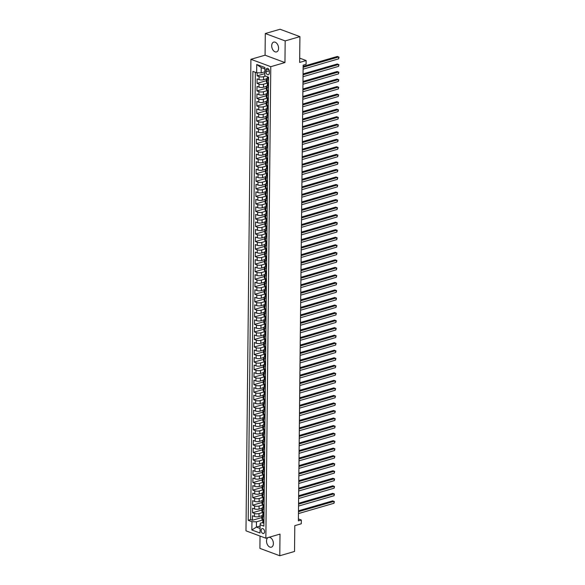<?xml version="1.0" encoding="UTF-8"?>
<svg xmlns="http://www.w3.org/2000/svg" width="585" height="585" viewBox="0 0 585 585"><rect width="100%" height="100%" fill="white"/><g stroke="black" fill="none" stroke-linecap="round" stroke-linejoin="round"><path stroke-width="0.88" d="M268.054 537.571A5.104 3.261 -106.2 0 0 266.511 540.993A5.104 3.261 -106.2 0 0 271.374 547.172A5.104 3.261 -106.2 0 0 273.385 543.545A5.104 3.261 -106.2 0 0 269.027 537.286M278.57 48.292A5.104 3.261 -106.2 0 0 273.707 42.113A5.104 3.261 -106.2 0 0 271.696 45.74A5.104 3.261 -106.2 0 0 276.559 51.919A5.104 3.261 -106.2 0 0 278.57 48.292M264.574 531.685A2.552 1.631 -106.2 0 0 262.139 528.599A2.552 1.631 -106.2 0 0 261.137 530.412A2.552 1.631 -106.2 0 0 263.564 533.498A2.552 1.631 -106.2 0 0 264.574 531.685M260.033 536.05L259.908 548.379L279.784 555.75L294.526 551.465L294.796 525.666L301.282 523.78L301.326 520.014L298.394 518.924M250.914 59.304L245.978 530.836L265.853 538.207L270.789 66.683L250.914 59.304L265.071 55.195L284.946 62.566L285.173 40.913L265.298 33.535L265.071 55.195M265.298 33.535L280.047 29.25L299.915 36.621L299.652 62.419L306.138 60.54L299.695 58.149M285.173 40.913L299.915 36.621M257.151 72.789L257.122 75.845L264.837 73.608M266.416 78.873L263.557 79.699A3.188 1.053 -179.4 0 1 259.053 79.589L257.093 78.858L257.042 83.384L266.394 80.664M266.336 86.404L263.477 87.231A3.188 1.053 0.6 0 1 258.972 87.121L257.012 86.397L256.961 90.916L266.314 88.196M266.255 93.936L263.404 94.763A3.188 1.053 0.6 0 1 258.892 94.653L256.932 93.929L256.888 98.448L266.241 95.728M266.182 101.468L263.323 102.295A3.188 1.053 0.6 0 1 258.811 102.185L256.852 101.461L256.808 105.98L266.16 103.26M266.102 109L263.243 109.834A3.188 1.053 0.6 0 1 258.738 109.717L256.771 108.993L256.727 113.512L266.08 110.792M266.021 116.532L263.162 117.366A3.188 1.053 0.6 0 1 258.658 117.249L256.698 116.525L256.647 121.044L265.999 118.324M265.941 124.064L263.082 124.897A3.188 1.053 0.6 0 1 258.577 124.78L256.618 124.057L256.566 128.576L265.926 125.855M265.861 131.596L263.009 132.429A3.188 1.053 0.6 0 1 258.497 132.312L256.537 131.588L256.493 136.108L265.846 133.387M265.787 139.128L262.928 139.961A3.188 1.053 0.6 0 1 258.416 139.852L256.457 139.12L256.413 143.639L265.765 140.919M265.707 146.659L262.848 147.493A3.188 1.053 0.6 0 1 258.343 147.383L256.384 146.652L256.332 151.171L265.685 148.451M265.627 154.191L262.767 155.025A3.188 1.053 0.6 0 1 258.263 154.915L256.303 154.184L256.252 158.703L265.605 155.983M265.546 161.723L262.694 162.557A3.188 1.053 0.6 0 1 258.182 162.447L256.223 161.716L256.171 166.235L265.531 163.522M265.466 169.262L262.614 170.089A3.188 1.053 0.6 0 1 258.102 169.979L256.142 169.248L256.098 173.767L265.451 171.054M265.393 176.794L262.533 177.621A3.188 1.053 0.6 0 1 258.022 177.511L256.062 176.78L256.018 181.299L265.371 178.586M265.312 184.326L262.453 185.152A3.188 1.053 0.6 0 1 257.948 185.043L255.989 184.319L255.937 188.838L265.29 186.118M265.232 191.858L262.373 192.684A3.188 1.053 0.6 0 1 257.868 192.575L255.908 191.851L255.857 196.37L265.21 193.65M265.151 199.39L262.299 200.216A3.188 1.053 0.6 0 1 257.788 200.107L255.828 199.383L255.784 203.902L265.137 201.181M265.078 206.922L262.219 207.748A3.188 1.053 0.6 0 1 257.707 207.638L255.747 206.914L255.703 211.434L265.056 208.713M264.998 214.454L262.139 215.287A3.188 1.053 0.6 0 1 257.634 215.17L255.667 214.446L255.623 218.965L264.976 216.245M264.917 221.986L262.058 222.819A3.188 1.053 0.6 0 1 257.554 222.702L255.594 221.978L255.543 226.497L264.895 223.777M264.837 229.517L261.978 230.351A3.188 1.053 0.6 0 1 257.473 230.234L255.513 229.51L255.462 234.029L264.822 231.309M264.756 237.049L261.904 237.883A3.188 1.053 0.6 0 1 257.393 237.766L255.433 237.042L255.389 241.561L264.742 238.841M264.683 244.581L261.824 245.415A3.188 1.053 0.6 0 1 257.312 245.305L255.352 244.574L255.309 249.093L264.661 246.373M264.603 252.113L261.744 252.947A3.188 1.053 0.6 0 1 257.239 252.837L255.279 252.106L255.228 256.625L264.581 253.905M264.522 259.645L261.663 260.479A3.188 1.053 0.6 0 1 257.159 260.369L255.199 259.638L255.148 264.157L264.5 261.444M264.442 267.177L261.59 268.01A3.188 1.053 0.6 0 1 257.078 267.901L255.118 267.169L255.067 271.689L264.427 268.976M266.497 275.93L265.195 275.447A3.188 1.053 -179.4 0 1 264.361 274.731L261.51 275.542A3.188 1.053 0.6 0 1 256.998 275.433L255.038 274.701L254.994 279.22L264.347 276.508M266.416 283.462L265.115 282.979A3.188 1.053 -179.4 0 1 264.288 282.262L261.429 283.074A3.188 1.053 0.6 0 1 256.917 282.964L254.958 282.233L254.914 286.752L264.266 284.039M266.336 290.994L265.034 290.511A3.188 1.053 -179.4 0 1 264.208 289.794L261.349 290.606A3.188 1.053 0.6 0 1 256.844 290.496L254.884 289.772L254.833 294.292L264.186 291.571M266.255 298.525L264.961 298.043A3.188 1.053 -179.4 0 1 264.127 297.326L261.268 298.138A3.188 1.053 0.6 0 1 256.764 298.028L254.804 297.304L254.753 301.823L264.106 299.103M266.182 306.057L264.881 305.575A3.188 1.053 -179.4 0 1 264.047 304.858L261.195 305.67A3.188 1.053 0.6 0 1 256.683 305.56L254.724 304.836L254.68 309.355L264.032 306.635M266.102 313.589L264.8 313.107A3.188 1.053 -179.4 0 1 263.967 312.39L261.115 313.202A3.188 1.053 0.6 0 1 256.603 313.092L254.643 312.368L254.599 316.887L263.952 314.167M266.021 321.128L264.72 320.646A3.188 1.053 -179.4 0 1 263.893 319.922L261.034 320.741A3.188 1.053 0.6 0 1 256.53 320.624L254.563 319.9L254.519 324.419L263.872 321.699M265.941 328.66L264.647 328.178A3.188 1.053 -179.4 0 1 263.813 327.454L260.954 328.273A3.188 1.053 0.6 0 1 256.449 328.156L254.49 327.432L254.438 331.951L263.791 329.231M265.868 336.192L264.566 335.71A3.188 1.053 -179.4 0 1 263.733 334.986L260.873 335.805A3.188 1.053 0.6 0 1 256.369 335.688L254.409 334.964L254.358 339.483L263.711 336.763M265.787 343.724L264.486 343.241A3.188 1.053 -179.4 0 1 263.652 342.517L260.8 343.336A3.188 1.053 0.6 0 1 256.288 343.227L254.329 342.496L254.285 347.015L263.638 344.294M265.707 351.256L264.405 350.773A3.188 1.053 -179.4 0 1 263.572 350.049L260.72 350.868A3.188 1.053 0.6 0 1 256.208 350.759L254.248 350.027L254.204 354.547L263.557 351.826M265.627 358.788L264.325 358.305A3.188 1.053 -179.4 0 1 263.499 357.589L260.639 358.4A3.188 1.053 0.6 0 1 256.135 358.291L254.168 357.559L254.124 362.078L263.477 359.358M265.546 366.32L264.252 365.837A3.188 1.053 -179.4 0 1 263.418 365.12L260.559 365.932A3.188 1.053 0.6 0 1 256.055 365.822L254.095 365.091L254.044 369.61L263.396 366.897M265.473 373.852L264.171 373.369A3.188 1.053 -179.4 0 1 263.338 372.652L260.479 373.464A3.188 1.053 0.6 0 1 255.974 373.354L254.014 372.623L253.963 377.142L263.323 374.429M265.393 381.383L264.091 380.901A3.188 1.053 -179.4 0 1 263.257 380.184L260.405 380.996A3.188 1.053 0.6 0 1 255.894 380.886L253.934 380.155L253.89 384.674L263.243 381.961M265.312 388.915L264.01 388.433A3.188 1.053 -179.4 0 1 263.184 387.716L260.325 388.528A3.188 1.053 0.6 0 1 255.813 388.418L253.853 387.687L253.81 392.213L263.162 389.493M265.232 396.447L263.93 395.965A3.188 1.053 -179.4 0 1 263.104 395.248L260.245 396.06A3.188 1.053 0.6 0 1 255.74 395.95L253.78 395.226L253.729 399.745L263.082 397.025M265.151 403.979L263.857 403.496A3.188 1.053 -179.4 0 1 263.023 402.78L260.164 403.591A3.188 1.053 0.6 0 1 255.66 403.482L253.7 402.758L253.649 407.277L263.001 404.557M265.078 411.511L263.776 411.028A3.188 1.053 -179.4 0 1 262.943 410.312L260.091 411.123A3.188 1.053 0.6 0 1 255.579 411.014L253.619 410.29L253.576 414.809L262.928 412.089M264.998 419.043L263.696 418.56A3.188 1.053 -179.4 0 1 262.862 417.844L260.011 418.655A3.188 1.053 0.6 0 1 255.499 418.546L253.539 417.822L253.495 422.341L262.848 419.62M264.917 426.582L263.616 426.099A3.188 1.053 -179.4 0 1 262.789 425.375L259.93 426.194A3.188 1.053 0.6 0 1 255.426 426.077L253.459 425.353L253.415 429.873L262.767 427.152M264.837 434.114L263.542 433.631A3.188 1.053 -179.4 0 1 262.709 432.907L259.85 433.726A3.188 1.053 0.6 0 1 255.345 433.609L253.385 432.885L253.334 437.404L262.687 434.684M264.756 441.646L263.462 441.163A3.188 1.053 -179.4 0 1 262.628 440.439L259.769 441.258A3.188 1.053 0.6 0 1 255.265 441.141L253.305 440.417L253.254 444.936L262.606 442.216M264.683 449.178L263.382 448.695A3.188 1.053 -179.4 0 1 262.548 447.971L259.696 448.79A3.188 1.053 0.6 0 1 255.184 448.68L253.225 447.949L253.181 452.468L262.533 449.748M264.603 456.709L263.301 456.227A3.188 1.053 -179.4 0 1 262.468 455.51L259.616 456.322A3.188 1.053 0.6 0 1 255.104 456.212L253.144 455.481L253.1 460L262.453 457.28M264.522 464.241L263.221 463.759A3.188 1.053 -179.4 0 1 262.394 463.042L259.535 463.854A3.188 1.053 0.6 0 1 255.031 463.744L253.064 463.013L253.02 467.532L262.373 464.812M264.442 471.773L263.148 471.291A3.188 1.053 -179.4 0 1 262.314 470.574L259.455 471.386A3.188 1.053 0.6 0 1 254.95 471.276L252.991 470.545L252.939 475.064L262.292 472.351M264.369 479.305L263.067 478.822A3.188 1.053 -179.4 0 1 262.234 478.106L259.374 478.918A3.188 1.053 0.6 0 1 254.87 478.808L252.91 478.077L252.859 482.596L262.219 479.883M264.288 486.837L262.987 486.354A3.188 1.053 -179.4 0 1 262.153 485.638L259.301 486.449A3.188 1.053 0.6 0 1 254.789 486.34L252.83 485.608L252.786 490.128L262.139 487.415M264.208 494.369L262.906 493.886A3.188 1.053 -179.4 0 1 262.08 493.17L259.221 493.981A3.188 1.053 0.6 0 1 254.709 493.872L252.749 493.14L252.705 497.667L262.058 494.947M264.127 501.901L262.826 501.418A3.188 1.053 -179.4 0 1 262 500.702L259.14 501.513A3.188 1.053 0.6 0 1 254.636 501.403L252.676 500.68L252.625 505.199L261.978 502.478M264.047 509.433L262.753 508.95A3.188 1.053 -179.4 0 1 261.919 508.233L259.06 509.045A3.188 1.053 0.6 0 1 254.555 508.935L252.596 508.211L252.544 512.731L261.897 510.01M306.138 60.54L306.094 64.306L303.147 65.162L298.372 520.869L301.326 520.014M266.007 70.127L265.992 71.779A2.472 1.579 -106.2 0 0 268.347 74.77A2.472 1.579 -106.2 0 0 269.319 73.015L269.341 71.363A2.472 1.579 -106.2 0 0 266.987 68.365A2.472 1.579 -106.2 0 0 266.007 70.127L268.749 69.33M262.767 522.544L260.325 523.253L260.113 524.738L263.872 526.134L268.573 77.198L264.815 75.809L264.903 67.524L256.742 64.489L256.654 72.774L252.895 71.385L248.194 520.314L251.952 521.71L256.457 521.82L256.405 527.092L260.076 528.452M260.113 524.738L260.025 533.023L251.864 529.995L251.952 521.71M262.877 512.445L259.016 513.564A3.188 1.053 -179.4 0 1 254.504 513.454L252.544 512.731M263.974 516.965L262.672 516.482A3.188 1.053 -179.4 0 1 261.839 515.765L258.987 516.577L259.016 513.564M262.957 504.913L259.096 506.032A3.188 1.053 -179.4 0 1 254.585 505.923L252.625 505.199M263.031 497.382L259.17 498.5A3.188 1.053 -179.4 0 1 254.665 498.391L252.705 497.667M263.111 489.85L259.25 490.969A3.188 1.053 -179.4 0 1 254.746 490.859L252.786 490.128M263.192 482.318L259.33 483.437A3.188 1.053 -179.4 0 1 254.826 483.327L252.859 482.596M263.272 474.786L259.411 475.905A3.188 1.053 -179.4 0 1 254.899 475.795L252.939 475.064M263.352 467.254L259.491 468.373A3.188 1.053 -179.4 0 1 254.98 468.263L253.02 467.532M263.425 459.715L259.564 460.841A3.188 1.053 -179.4 0 1 255.06 460.731L253.1 460M263.506 452.183L259.645 453.309A3.188 1.053 -179.4 0 1 255.14 453.199L253.181 452.468M263.586 444.651L259.725 445.777A3.188 1.053 -179.4 0 1 255.214 445.668L253.254 444.936M263.667 437.119L259.806 438.245A3.188 1.053 -179.4 0 1 255.294 438.128L253.334 437.404M263.74 429.587L259.879 430.714A3.188 1.053 -179.4 0 1 255.374 430.597L253.415 429.873M263.82 422.056L259.959 423.182A3.188 1.053 -179.4 0 1 255.455 423.065L253.495 422.341M263.901 414.524L260.04 415.642A3.188 1.053 -179.4 0 1 255.535 415.533L253.576 414.809M263.981 406.992L260.12 408.111A3.188 1.053 -179.4 0 1 255.608 408.001L253.649 407.277M264.062 399.46L260.201 400.579A3.188 1.053 -179.4 0 1 255.689 400.469L253.729 399.745M264.135 391.928L260.274 393.047A3.188 1.053 -179.4 0 1 255.769 392.937L253.81 392.213M264.215 384.396L260.354 385.515A3.188 1.053 -179.4 0 1 255.85 385.405L253.89 384.674M264.296 376.864L260.435 377.983A3.188 1.053 -179.4 0 1 255.93 377.873L253.963 377.142M264.376 369.332L260.515 370.451A3.188 1.053 -179.4 0 1 256.003 370.342L254.044 369.61M264.457 361.801L260.596 362.919A3.188 1.053 -179.4 0 1 256.084 362.81L254.124 362.078M264.53 354.261L260.669 355.387A3.188 1.053 -179.4 0 1 256.164 355.278L254.204 354.547M264.61 346.729L260.749 347.856A3.188 1.053 -179.4 0 1 256.245 347.746L254.285 347.015M264.691 339.198L260.83 340.324A3.188 1.053 -179.4 0 1 256.318 340.207L254.358 339.483M264.771 331.666L260.91 332.792A3.188 1.053 -179.4 0 1 256.398 332.675L254.438 331.951M264.844 324.134L260.99 325.26A3.188 1.053 -179.4 0 1 256.479 325.143L254.519 324.419M264.925 316.602L261.064 317.728A3.188 1.053 -179.4 0 1 256.559 317.611L254.599 316.887M265.005 309.07L261.144 310.189A3.188 1.053 -179.4 0 1 256.639 310.079L254.68 309.355M265.085 301.538L261.224 302.657A3.188 1.053 -179.4 0 1 256.713 302.547L254.753 301.823M265.166 294.006L261.305 295.125A3.188 1.053 -179.4 0 1 256.793 295.015L254.833 294.292M265.239 286.474L261.378 287.593A3.188 1.053 -179.4 0 1 256.873 287.484L254.914 286.752M265.319 278.943L261.458 280.061A3.188 1.053 -179.4 0 1 256.954 279.952L254.994 279.22M265.4 271.411L261.539 272.53A3.188 1.053 -179.4 0 1 257.034 272.42L255.067 271.689M265.48 263.879L261.619 264.998A3.188 1.053 -179.4 0 1 257.108 264.888L255.148 264.157M265.561 256.34L261.7 257.466A3.188 1.053 -179.4 0 1 257.188 257.356L255.228 256.625M265.634 248.808L261.773 249.934A3.188 1.053 -179.4 0 1 257.268 249.824L255.309 249.093M265.714 241.276L261.853 242.402A3.188 1.053 -179.4 0 1 257.349 242.292L255.389 241.561M265.795 233.744L261.934 234.87A3.188 1.053 -179.4 0 1 257.429 234.753L255.462 234.029M265.875 226.212L262.014 227.338A3.188 1.053 -179.4 0 1 257.502 227.221L255.543 226.497M265.948 218.68L262.095 219.806A3.188 1.053 -179.4 0 1 257.583 219.689L255.623 218.965M266.029 211.148L262.168 212.267A3.188 1.053 -179.4 0 1 257.663 212.158L255.703 211.434M266.109 203.617L262.248 204.735A3.188 1.053 -179.4 0 1 257.744 204.626L255.784 203.902M266.19 196.085L262.329 197.203A3.188 1.053 -179.4 0 1 257.817 197.094L255.857 196.37M266.27 188.553L262.409 189.672A3.188 1.053 -179.4 0 1 257.897 189.562L255.937 188.838M266.343 181.021L262.482 182.14A3.188 1.053 -179.4 0 1 257.978 182.03L256.018 181.299M266.424 173.489L262.563 174.608A3.188 1.053 -179.4 0 1 258.058 174.498L256.098 173.767M266.504 165.957L262.643 167.076A3.188 1.053 -179.4 0 1 258.139 166.966L256.171 166.235M266.584 158.425L262.723 159.544A3.188 1.053 -179.4 0 1 258.212 159.434L256.252 158.703M266.665 150.886L262.804 152.012A3.188 1.053 -179.4 0 1 258.292 151.903L256.332 151.171M266.738 143.354L262.877 144.48A3.188 1.053 -179.4 0 1 258.373 144.371L256.413 143.639M266.818 135.822L262.957 136.948A3.188 1.053 -179.4 0 1 258.453 136.839L256.493 136.108M266.899 128.29L263.038 129.417A3.188 1.053 -179.4 0 1 258.533 129.3L256.566 128.576M266.979 120.759L263.118 121.885A3.188 1.053 -179.4 0 1 258.607 121.768L256.647 121.044M267.06 113.227L263.199 114.353A3.188 1.053 -179.4 0 1 258.687 114.236L256.727 113.512M267.133 105.695L263.272 106.814A3.188 1.053 -179.4 0 1 258.767 106.704L256.808 105.98M267.213 98.163L263.352 99.282A3.188 1.053 -179.4 0 1 258.848 99.172L256.888 98.448M267.294 90.631L263.433 91.75A3.188 1.053 -179.4 0 1 258.921 91.64L256.961 90.916M267.374 83.099L263.513 84.218A3.188 1.053 -179.4 0 1 259.001 84.108L257.042 83.384M265.612 76.101L263.594 76.686A3.188 1.053 -179.4 0 1 259.082 76.576L257.122 75.845M255.352 72.291L250.665 519.59L252.464 520.262L261.824 517.542M258.987 516.577A3.188 1.053 0.6 0 1 254.475 516.467L252.515 515.743L252.464 520.262M268.515 83.099L267.213 82.617A3.188 1.053 -179.4 0 1 266.38 81.9L266.416 78.887A3.188 1.053 -179.4 0 1 267.425 78.134M268.544 80.086L267.25 79.604A3.188 1.053 -179.4 0 1 266.416 78.887M268.464 87.618L267.169 87.136A3.188 1.053 -179.4 0 1 266.336 86.419A3.188 1.053 -179.4 0 1 267.345 85.666M266.336 86.419L266.307 89.432A3.188 1.053 0.6 0 0 267.133 90.148L268.435 90.631M268.391 95.15L267.089 94.668A3.188 1.053 -179.4 0 1 266.255 93.951A3.188 1.053 -179.4 0 1 267.265 93.198M266.255 93.951L266.226 96.964A3.188 1.053 0.6 0 0 267.06 97.68L268.354 98.163M268.31 102.682L267.009 102.199A3.188 1.053 -179.4 0 1 266.175 101.483A3.188 1.053 -179.4 0 1 267.184 100.73M266.175 101.483L266.146 104.496A3.188 1.053 0.6 0 0 266.979 105.212L268.281 105.695M268.23 110.214L266.928 109.739A3.188 1.053 -179.4 0 1 266.102 109.015A3.188 1.053 -179.4 0 1 267.111 108.262M266.102 109.015L266.065 112.027A3.188 1.053 0.6 0 0 266.899 112.751L268.201 113.227M268.149 117.753L266.855 117.271A3.188 1.053 -179.4 0 1 266.021 116.547A3.188 1.053 -179.4 0 1 267.031 115.793M266.021 116.547L265.992 119.559A3.188 1.053 0.6 0 0 266.818 120.283L268.12 120.766M268.076 125.285L266.775 124.802A3.188 1.053 -179.4 0 1 265.941 124.078A3.188 1.053 -179.4 0 1 266.95 123.325M265.941 124.078L265.912 127.091A3.188 1.053 0.6 0 0 266.745 127.815L268.04 128.298M267.996 132.817L266.694 132.334A3.188 1.053 -179.4 0 1 265.861 131.61A3.188 1.053 -179.4 0 1 266.87 130.857M265.861 131.61L265.831 134.623A3.188 1.053 0.6 0 0 266.665 135.347L267.959 135.83M267.915 140.349L266.614 139.866A3.188 1.053 -179.4 0 1 265.787 139.142A3.188 1.053 -179.4 0 1 266.789 138.389M265.787 139.142L265.751 142.155A3.188 1.053 0.6 0 0 266.584 142.879L267.886 143.362M267.835 147.881L266.533 147.398A3.188 1.053 -179.4 0 1 265.707 146.681A3.188 1.053 -179.4 0 1 266.716 145.921M265.707 146.681L265.67 149.694A3.188 1.053 0.6 0 0 266.504 150.411L267.806 150.893M267.755 155.413L266.46 154.93A3.188 1.053 -179.4 0 1 265.627 154.213A3.188 1.053 -179.4 0 1 266.636 153.46M265.627 154.213L265.597 157.226A3.188 1.053 0.6 0 0 266.424 157.943L267.725 158.425M267.681 162.944L266.38 162.462A3.188 1.053 -179.4 0 1 265.546 161.745A3.188 1.053 -179.4 0 1 266.555 160.992M265.546 161.745L265.517 164.758A3.188 1.053 0.6 0 0 266.351 165.475L267.645 165.957M267.601 170.476L266.299 169.994A3.188 1.053 -179.4 0 1 265.466 169.277A3.188 1.053 -179.4 0 1 266.475 168.524M265.466 169.277L265.436 172.29A3.188 1.053 0.6 0 0 266.27 173.006L267.572 173.489M267.52 178.008L266.219 177.526A3.188 1.053 -179.4 0 1 265.393 176.809A3.188 1.053 -179.4 0 1 266.402 176.056M265.393 176.809L265.356 179.822A3.188 1.053 0.6 0 0 266.19 180.538L267.491 181.021M267.44 185.54L266.146 185.057A3.188 1.053 -179.4 0 1 265.312 184.341A3.188 1.053 -179.4 0 1 266.321 183.588M265.312 184.341L265.276 187.354A3.188 1.053 0.6 0 0 266.109 188.07L267.411 188.553M267.36 193.072L266.065 192.589A3.188 1.053 -179.4 0 1 265.232 191.873A3.188 1.053 -179.4 0 1 266.241 191.119M265.232 191.873L265.202 194.885A3.188 1.053 0.6 0 0 266.029 195.602L267.33 196.085M267.286 200.604L265.985 200.121A3.188 1.053 -179.4 0 1 265.151 199.405A3.188 1.053 -179.4 0 1 266.16 198.651M265.151 199.405L265.122 202.417A3.188 1.053 0.6 0 0 265.956 203.134L267.25 203.617M267.206 208.136L265.904 207.653A3.188 1.053 -179.4 0 1 265.071 206.936A3.188 1.053 -179.4 0 1 266.08 206.183M265.071 206.936L265.042 209.949A3.188 1.053 0.6 0 0 265.875 210.666L267.177 211.148M267.126 215.668L265.824 215.192A3.188 1.053 -179.4 0 1 264.998 214.468A3.188 1.053 -179.4 0 1 266.007 213.715M264.998 214.468L264.961 217.481A3.188 1.053 0.6 0 0 265.795 218.205L267.096 218.688M267.045 223.207L265.751 222.724A3.188 1.053 -179.4 0 1 264.917 222A3.188 1.053 -179.4 0 1 265.926 221.247M264.917 222L264.888 225.013A3.188 1.053 0.6 0 0 265.714 225.737L267.016 226.219M266.972 230.739L265.67 230.256A3.188 1.053 -179.4 0 1 264.837 229.532A3.188 1.053 -179.4 0 1 265.846 228.779M264.837 229.532L264.808 232.545A3.188 1.053 0.6 0 0 265.634 233.269L266.935 233.751M266.892 238.27L265.59 237.788A3.188 1.053 -179.4 0 1 264.756 237.064A3.188 1.053 -179.4 0 1 265.765 236.311M264.756 237.064L264.727 240.077A3.188 1.053 0.6 0 0 265.561 240.801L266.855 241.283M266.811 245.802L265.51 245.32A3.188 1.053 -179.4 0 1 264.676 244.596A3.188 1.053 -179.4 0 1 265.685 243.843M264.676 244.596L264.647 247.616A3.188 1.053 0.6 0 0 265.48 248.333L266.782 248.815M266.731 253.334L265.429 252.852A3.188 1.053 -179.4 0 1 264.603 252.135A3.188 1.053 -179.4 0 1 265.612 251.374M264.603 252.135L264.566 255.148A3.188 1.053 0.6 0 0 265.4 255.864L266.702 256.347M266.65 260.866L265.356 260.383A3.188 1.053 -179.4 0 1 264.522 259.667A3.188 1.053 -179.4 0 1 265.531 258.914M264.522 259.667L264.493 262.68A3.188 1.053 0.6 0 0 265.319 263.396L266.621 263.879M266.577 268.398L265.276 267.915A3.188 1.053 -179.4 0 1 264.442 267.199A3.188 1.053 -179.4 0 1 265.451 266.446M264.442 267.199L264.413 270.211A3.188 1.053 0.6 0 0 265.246 270.928L266.541 271.411M265.371 273.977A3.188 1.053 -179.4 0 0 264.361 274.731L264.332 277.743A3.188 1.053 0.6 0 0 265.166 278.46L266.467 278.943M265.298 281.509A3.188 1.053 -179.4 0 0 264.288 282.262L264.252 285.275A3.188 1.053 0.6 0 0 265.085 285.992L266.387 286.474M265.217 289.041A3.188 1.053 -179.4 0 0 264.208 289.794L264.171 292.807A3.188 1.053 0.6 0 0 265.005 293.524L266.307 294.006M265.137 296.573A3.188 1.053 -179.4 0 0 264.127 297.326L264.098 300.339A3.188 1.053 0.6 0 0 264.925 301.056L266.226 301.538M265.056 304.105A3.188 1.053 -179.4 0 0 264.047 304.858L264.018 307.871A3.188 1.053 0.6 0 0 264.851 308.587L266.146 309.07M264.976 311.637A3.188 1.053 -179.4 0 0 263.967 312.39L263.937 315.403A3.188 1.053 0.6 0 0 264.771 316.127L266.073 316.602M264.903 319.169A3.188 1.053 -179.4 0 0 263.893 319.922L263.857 322.935A3.188 1.053 0.6 0 0 264.691 323.659L265.992 324.141M264.822 326.701A3.188 1.053 -179.4 0 0 263.813 327.454L263.784 330.466A3.188 1.053 0.6 0 0 264.61 331.19L265.912 331.673M264.742 334.232A3.188 1.053 -179.4 0 0 263.733 334.986L263.703 337.998A3.188 1.053 0.6 0 0 264.53 338.722L265.831 339.205M264.661 341.764A3.188 1.053 -179.4 0 0 263.652 342.517L263.623 345.53A3.188 1.053 0.6 0 0 264.457 346.254L265.751 346.737M264.581 349.296A3.188 1.053 -179.4 0 0 263.572 350.049L263.542 353.069A3.188 1.053 0.6 0 0 264.376 353.786L265.678 354.269M264.508 356.828A3.188 1.053 -179.4 0 0 263.499 357.589L263.462 360.601A3.188 1.053 0.6 0 0 264.296 361.318L265.597 361.801M264.427 364.367A3.188 1.053 -179.4 0 0 263.418 365.12L263.389 368.133A3.188 1.053 0.6 0 0 264.215 368.85L265.517 369.332M264.347 371.899A3.188 1.053 -179.4 0 0 263.338 372.652L263.308 375.665A3.188 1.053 0.6 0 0 264.142 376.382L265.436 376.864M264.266 379.431A3.188 1.053 -179.4 0 0 263.257 380.184L263.228 383.197A3.188 1.053 0.6 0 0 264.062 383.914L265.356 384.396M264.186 386.963A3.188 1.053 -179.4 0 0 263.184 387.716L263.148 390.729A3.188 1.053 0.6 0 0 263.981 391.445L265.283 391.928M264.113 394.495A3.188 1.053 -179.4 0 0 263.104 395.248L263.067 398.261A3.188 1.053 0.6 0 0 263.901 398.977L265.202 399.46M264.032 402.027A3.188 1.053 -179.4 0 0 263.023 402.78L262.994 405.793A3.188 1.053 0.6 0 0 263.82 406.509L265.122 406.992M263.952 409.558A3.188 1.053 -179.4 0 0 262.943 410.312L262.914 413.324A3.188 1.053 0.6 0 0 263.747 414.041L265.042 414.524M263.872 417.09A3.188 1.053 -179.4 0 0 262.862 417.844L262.833 420.856A3.188 1.053 0.6 0 0 263.667 421.58L264.968 422.056M263.798 424.622A3.188 1.053 -179.4 0 0 262.789 425.375L262.753 428.388A3.188 1.053 0.6 0 0 263.586 429.112L264.844 429.58M263.718 432.154A3.188 1.053 -179.4 0 0 262.709 432.907L262.672 435.92A3.188 1.053 0.6 0 0 263.506 436.644L264.771 437.112M263.638 439.686A3.188 1.053 -179.4 0 0 262.628 440.439L262.599 443.452A3.188 1.053 0.6 0 0 263.425 444.176L264.691 444.644M263.557 447.218A3.188 1.053 -179.4 0 0 262.548 447.971L262.519 450.984A3.188 1.053 0.6 0 0 263.352 451.708L264.61 452.176M263.477 454.75A3.188 1.053 -179.4 0 0 262.468 455.51L262.438 458.523A3.188 1.053 0.6 0 0 263.272 459.24L264.53 459.708M263.404 462.282A3.188 1.053 -179.4 0 0 262.394 463.042L262.358 466.055A3.188 1.053 0.6 0 0 263.192 466.772L264.449 467.24M263.323 469.821A3.188 1.053 -179.4 0 0 262.314 470.574L262.285 473.587A3.188 1.053 0.6 0 0 263.111 474.303L264.376 474.771M263.243 477.353A3.188 1.053 -179.4 0 0 262.234 478.106L262.204 481.119A3.188 1.053 0.6 0 0 263.038 481.835L264.296 482.303M263.162 484.885A3.188 1.053 -179.4 0 0 262.153 485.638L262.124 488.65A3.188 1.053 0.6 0 0 262.957 489.367L264.215 489.835M263.082 492.416A3.188 1.053 -179.4 0 0 262.08 493.17L262.043 496.182A3.188 1.053 0.6 0 0 262.877 496.899L264.135 497.367M263.009 499.948A3.188 1.053 -179.4 0 0 262 500.702L261.963 503.714A3.188 1.053 0.6 0 0 262.797 504.431L264.054 504.899M262.928 507.48A3.188 1.053 -179.4 0 0 261.919 508.233L261.89 511.246A3.188 1.053 0.6 0 0 262.716 511.963L263.981 512.431M262.848 515.012A3.188 1.053 -179.4 0 0 261.839 515.765L261.809 518.778A3.188 1.053 0.6 0 0 262.643 519.495L263.901 519.963M264.888 68.979L261.217 67.619L261.159 72.891L256.654 72.774M264.859 71.816L261.159 72.891M284.946 62.566L270.789 66.683M279.784 555.75L280.01 534.098L265.853 538.207M260.098 526.017L256.405 527.092L251.864 529.995M262.797 519.977L256.457 521.82M250.665 519.59L248.194 520.314M261.217 67.619L256.742 64.489M268.566 78.529L267.945 78.704A2.113 0.695 -179.4 0 1 267.425 78.244L267.44 76.811A2.113 0.695 0.6 0 0 267.63 77.103L267.871 76.942M267.945 78.704L268.566 78.507M303.125 67.282L338.664 56.957L338.642 58.836L303.103 69.169M303.132 66.39L337.318 56.46L339.022 57.147L338.642 58.836M268.486 86.061L267.871 86.236A2.113 0.695 -179.4 0 1 267.345 85.776L267.36 84.342A2.113 0.695 0.6 0 0 267.55 84.635L267.652 84.657M267.871 86.236L268.486 86.039M303.045 74.814L338.583 64.489L338.569 66.368L303.03 76.701M267.711 83.918L267.499 84.094A2.113 0.695 0.6 0 0 267.36 84.342M267.747 84.584L267.564 83.735A2.113 0.695 -179.4 0 1 267.367 83.436L267.374 82.675M303.059 73.922L337.245 63.992L338.942 64.679L338.569 66.368M268.405 93.593L267.791 93.768A2.113 0.695 -179.4 0 1 267.265 93.307L267.279 91.874A2.113 0.695 0.6 0 0 267.477 92.167L267.572 92.189M267.791 93.768L268.405 93.571M302.964 82.346L338.503 72.021L338.488 73.9L302.95 84.233M267.63 91.45L267.418 91.626A2.113 0.695 0.6 0 0 267.279 91.874M267.667 92.116L267.484 91.267A2.113 0.695 -179.4 0 1 267.286 90.968L267.294 90.214M302.979 81.454L337.165 71.524L338.861 72.211L338.488 73.9M268.325 101.125L267.711 101.307A2.113 0.695 -179.4 0 1 267.184 100.839L267.199 99.406A2.113 0.695 0.6 0 0 267.396 99.699L267.491 99.721M267.711 101.307L268.325 101.103M302.891 89.878L338.43 79.553L338.408 81.432L302.869 91.765M267.55 98.982L267.338 99.157A2.113 0.695 0.6 0 0 267.199 99.406M267.586 99.647L267.404 98.799A2.113 0.695 -179.4 0 1 267.213 98.499L267.221 97.746M302.898 88.993L337.084 79.055L338.788 79.743L338.408 81.432M268.244 108.656L267.63 108.839A2.113 0.695 -179.4 0 1 267.104 108.371L267.126 106.938A2.113 0.695 0.6 0 0 267.316 107.238L267.418 107.252M267.63 108.839L268.244 108.634M302.811 97.41L338.349 87.085L338.327 88.971L302.789 99.296M267.469 106.514L267.265 106.689A2.113 0.695 0.6 0 0 267.126 106.938M267.506 107.179L267.323 106.331A2.113 0.695 -179.4 0 1 267.133 106.031L267.14 105.278M302.818 96.525L337.004 86.587L338.708 87.275L338.327 88.971M268.171 116.188L267.55 116.371A2.113 0.695 -179.4 0 1 267.031 115.903L267.045 114.47A2.113 0.695 0.6 0 0 267.235 114.77L267.338 114.784M267.55 116.371L268.171 116.166M302.73 104.949L338.269 94.616L338.247 96.503L302.708 106.828M267.389 114.046L267.184 114.229A2.113 0.695 0.6 0 0 267.045 114.47M267.425 114.711L267.25 113.863A2.113 0.695 -179.4 0 1 267.052 113.57L267.06 112.81M302.737 104.057L336.923 94.119L338.627 94.807L338.247 96.503M268.091 123.72L267.477 123.903A2.113 0.695 -179.4 0 1 266.95 123.435L266.965 122.002A2.113 0.695 0.6 0 0 267.162 122.302L267.257 122.316M267.535 120.547L267.499 123.896L268.091 123.698M302.65 112.481L338.188 102.148L338.174 104.035L302.635 114.36M267.316 121.578L267.104 121.76A2.113 0.695 0.6 0 0 266.965 122.002M267.352 122.243L267.169 121.395A2.113 0.695 -179.4 0 1 266.972 121.102L266.979 120.342M302.664 111.589L336.85 101.651L338.547 102.338L338.174 104.035M268.01 131.252L267.396 131.435A2.113 0.695 -179.4 0 1 266.87 130.967L266.884 129.534A2.113 0.695 0.6 0 0 267.082 129.833L267.177 129.848M267.396 131.435L268.01 131.23M302.577 120.013L338.115 109.68L338.093 111.567L302.555 121.892M267.235 129.109L267.023 129.292A2.113 0.695 0.6 0 0 266.884 129.534M267.272 129.775L267.089 128.927A2.113 0.695 -179.4 0 1 266.892 128.634L266.906 127.874M302.584 119.121L336.77 109.183L338.474 109.878L338.093 111.567M267.93 138.784L267.316 138.967A2.113 0.695 -179.4 0 1 266.789 138.499L266.804 137.065A2.113 0.695 0.6 0 0 267.001 137.365L267.096 137.38M267.316 138.967L267.93 138.762M302.496 127.545L338.035 117.212L338.013 119.099L302.474 129.424M267.155 136.649L266.95 136.824A2.113 0.695 0.6 0 0 266.804 137.065M267.191 137.307L267.009 136.459A2.113 0.695 -179.4 0 1 266.818 136.166L266.826 135.406M302.503 126.652L336.689 116.715L338.393 117.409L338.013 119.099M267.85 146.316L267.235 146.499A2.113 0.695 -179.4 0 1 266.716 146.031L266.731 144.597A2.113 0.695 0.6 0 0 266.921 144.897L267.023 144.919M267.235 146.499L267.85 146.294M302.416 135.076L337.954 124.744L337.933 126.631L302.394 136.956M267.074 144.181L266.87 144.356A2.113 0.695 0.6 0 0 266.731 144.597M267.111 144.839L266.928 143.99A2.113 0.695 -179.4 0 1 266.738 143.698L266.745 142.937M302.423 134.184L336.609 124.247L338.313 124.941L337.933 126.631M267.776 153.855L267.155 154.03A2.113 0.695 -179.4 0 1 266.636 153.562L266.65 152.137A2.113 0.695 0.6 0 0 266.84 152.429L266.943 152.451M267.155 154.03L267.776 153.826M302.335 142.608L337.874 132.276L337.852 134.162L302.321 144.488M267.001 151.712L266.789 151.888A2.113 0.695 0.6 0 0 266.65 152.137M267.031 152.371L266.855 151.522A2.113 0.695 -179.4 0 1 266.658 151.23L266.665 150.469M302.343 141.716L336.536 131.779L338.232 132.473L337.852 134.162M267.696 161.387L267.082 161.562A2.113 0.695 -179.4 0 1 266.555 161.094L266.57 159.668A2.113 0.695 0.6 0 0 266.767 159.961L266.862 159.983M267.14 158.206L267.104 161.555L267.696 161.358M302.255 150.14L337.794 139.815L337.779 141.694L302.24 152.02M266.921 159.244L266.709 159.42A2.113 0.695 0.6 0 0 266.57 159.668M266.957 159.902L266.775 159.054A2.113 0.695 -179.4 0 1 266.577 158.762L266.584 158.001M302.269 149.248L336.455 139.31L338.152 140.005L337.779 141.694M267.616 168.919L267.001 169.094A2.113 0.695 -179.4 0 1 266.475 168.626L266.489 167.2A2.113 0.695 0.6 0 0 266.687 167.493L266.782 167.515M267.06 165.738L267.031 169.087L267.616 168.897M302.182 157.672L337.72 147.347L337.699 149.226L302.16 159.559M266.84 166.776L266.628 166.952A2.113 0.695 0.6 0 0 266.489 167.2M266.877 167.442L266.694 166.593A2.113 0.695 -179.4 0 1 266.504 166.294L266.511 165.533M302.189 156.78L336.375 146.842L338.079 147.537L337.699 149.226M267.535 176.451L266.921 176.626A2.113 0.695 -179.4 0 1 266.394 176.158L266.409 174.732A2.113 0.695 0.6 0 0 266.606 175.025L266.702 175.047M266.921 176.626L267.535 176.429M302.101 165.204L337.64 154.879L337.618 156.758L302.079 167.091M266.76 174.308L266.555 174.484A2.113 0.695 0.6 0 0 266.409 174.732M266.797 174.974L266.614 174.125A2.113 0.695 -179.4 0 1 266.424 173.825L266.431 173.065M302.109 164.312L336.295 154.381L337.998 155.069L337.618 156.758M267.455 183.982L266.84 184.158A2.113 0.695 -179.4 0 1 266.321 183.697L266.336 182.264A2.113 0.695 0.6 0 0 266.526 182.557L266.628 182.578M266.84 184.158L267.462 183.961M302.021 172.736L337.56 162.411L337.538 164.29L301.999 174.623M266.68 181.84L266.475 182.015A2.113 0.695 0.6 0 0 266.336 182.264M266.716 182.505L266.541 181.657A2.113 0.695 -179.4 0 1 266.343 181.357L266.351 180.597M302.028 171.844L336.214 161.913L337.918 162.601L337.538 164.29M267.382 191.514L266.767 191.69A2.113 0.695 -179.4 0 1 266.241 191.229L266.255 189.796A2.113 0.695 0.6 0 0 266.446 190.088L266.548 190.11M266.767 191.69L267.382 191.492M301.94 180.268L337.479 169.942L337.465 171.822L301.926 182.154M266.606 189.372L266.394 189.547A2.113 0.695 0.6 0 0 266.255 189.796M266.636 190.037L266.46 189.189A2.113 0.695 -179.4 0 1 266.263 188.889L266.27 188.129M301.955 179.376L336.141 169.445L337.837 170.133L337.465 171.822M267.301 199.046L266.687 199.222A2.113 0.695 -179.4 0 1 266.16 198.761L266.175 197.328A2.113 0.695 0.6 0 0 266.372 197.62L266.467 197.642M266.687 199.222L267.301 199.024M301.86 187.8L337.399 177.474L337.384 179.354L301.845 189.686M266.526 196.904L266.314 197.079A2.113 0.695 0.6 0 0 266.175 197.328M266.563 197.569L266.38 196.721A2.113 0.695 -179.4 0 1 266.182 196.421L266.19 195.668M301.875 186.907L336.061 176.977L337.757 177.665L337.384 179.354M267.221 206.578L266.606 206.761A2.113 0.695 -179.4 0 1 266.08 206.293L266.095 204.86A2.113 0.695 0.6 0 0 266.292 205.152L266.387 205.174M266.606 206.761L267.221 206.556M301.787 195.332L337.326 185.006L337.304 186.886L301.765 197.218M266.446 204.436L266.233 204.611A2.113 0.695 0.6 0 0 266.095 204.86M266.482 205.101L266.299 204.253A2.113 0.695 -179.4 0 1 266.109 203.953L266.116 203.2M301.794 194.447L335.98 184.509L337.684 185.196L337.304 186.886M267.14 214.11L266.526 214.293A2.113 0.695 -179.4 0 1 265.999 213.825L266.014 212.392A2.113 0.695 0.6 0 0 266.212 212.691L266.314 212.706M266.592 210.936L266.555 214.278L267.14 214.088M301.706 202.863L337.245 192.538L337.223 194.425L301.684 204.75M266.365 211.967L266.16 212.15A2.113 0.695 0.6 0 0 266.014 212.392M266.402 212.633L266.219 211.785A2.113 0.695 -179.4 0 1 266.029 211.492L266.036 210.732M301.714 201.979L335.9 192.041L337.603 192.728L337.223 194.425M267.067 221.642L266.446 221.825A2.113 0.695 -179.4 0 1 265.926 221.357L265.941 219.923A2.113 0.695 0.6 0 0 266.131 220.223L266.233 220.238M266.446 221.825L267.067 221.62M301.626 210.403L337.165 200.07L337.143 201.957L301.604 212.282M266.285 219.499L266.08 219.682A2.113 0.695 0.6 0 0 265.941 219.923M266.321 220.165L266.146 219.316A2.113 0.695 -179.4 0 1 265.948 219.024L265.956 218.263M301.633 209.51L335.819 199.573L337.523 200.26L337.143 201.957M266.987 229.174L266.372 229.357A2.113 0.695 -179.4 0 1 265.846 228.889L265.861 227.455A2.113 0.695 0.6 0 0 266.051 227.755L266.153 227.77M266.372 229.357L266.987 229.152M301.546 217.934L337.084 207.602L337.07 209.488L301.531 219.814M266.212 227.031L265.999 227.214A2.113 0.695 0.6 0 0 265.861 227.455M266.248 227.697L266.065 226.848A2.113 0.695 -179.4 0 1 265.868 226.556L265.875 225.795M301.56 217.042L335.746 207.105L337.443 207.792L337.07 209.488M266.906 236.706L266.292 236.888A2.113 0.695 -179.4 0 1 265.765 236.42L265.78 234.987A2.113 0.695 0.6 0 0 265.978 235.287L266.073 235.302M266.292 236.888L266.906 236.684M301.472 225.466L337.011 215.134L336.989 217.02L301.45 227.346M266.131 234.563L265.919 234.746A2.113 0.695 0.6 0 0 265.78 234.987M266.168 235.228L265.985 234.38A2.113 0.695 -179.4 0 1 265.787 234.088L265.802 233.327M301.48 224.574L335.666 214.636L337.362 215.331L336.989 217.02M266.826 244.237L266.212 244.42A2.113 0.695 -179.4 0 1 265.685 243.952L265.7 242.519A2.113 0.695 0.6 0 0 265.897 242.819L265.992 242.833M266.212 244.42L266.826 244.216M301.392 232.998L336.931 222.666L336.909 224.552L301.37 234.877M266.051 242.102L265.846 242.278A2.113 0.695 0.6 0 0 265.7 242.519M266.087 242.76L265.904 241.912A2.113 0.695 -179.4 0 1 265.714 241.62L265.722 240.859M301.399 232.106L335.585 222.168L337.289 222.863L336.909 224.552M266.745 251.769L266.131 251.952A2.113 0.695 -179.4 0 1 265.612 251.484L265.627 250.051A2.113 0.695 0.6 0 0 265.817 250.351L265.919 250.373M266.131 251.952L266.745 251.747M301.312 240.53L336.85 230.197L336.828 232.084L301.29 242.409M265.97 249.634L265.765 249.81A2.113 0.695 0.6 0 0 265.627 250.051M266.007 250.292L265.824 249.444A2.113 0.695 -179.4 0 1 265.634 249.151L265.641 248.391M301.319 239.638L335.505 229.7L337.209 230.395L336.828 232.084M266.672 259.309L266.051 259.484A2.113 0.695 -179.4 0 1 265.531 259.016L265.546 257.59A2.113 0.695 0.6 0 0 265.736 257.883L265.839 257.905M266.116 256.128L266.08 259.477L266.672 259.279M301.231 248.062L336.77 237.729L336.748 239.616L301.209 249.941M265.897 257.166L265.685 257.341A2.113 0.695 0.6 0 0 265.546 257.59M265.926 257.824L265.751 256.976A2.113 0.695 -179.4 0 1 265.553 256.683L265.561 255.923M301.238 247.17L335.432 237.232L337.128 237.927L336.748 239.616M266.036 263.659L265.999 267.009L266.592 266.818L265.978 267.016A2.113 0.695 -179.4 0 1 265.451 266.548L265.466 265.122A2.113 0.695 0.6 0 0 265.663 265.414L265.758 265.436M301.151 255.594L336.689 245.269L336.675 247.148L301.136 257.48M265.817 264.698L265.605 264.873A2.113 0.695 0.6 0 0 265.466 265.122M265.853 265.356L265.67 264.508A2.113 0.695 -179.4 0 1 265.473 264.215L265.48 263.455M301.165 254.702L335.351 244.764L337.048 245.459L336.675 247.148M265.897 274.548L266.511 274.35L265.897 274.548A2.113 0.695 -179.4 0 1 265.371 274.08L265.385 272.654A2.113 0.695 0.6 0 0 265.583 272.946L265.678 272.968M301.078 263.126L336.616 252.8L336.594 254.68L301.056 265.012M265.736 272.23L265.524 272.405A2.113 0.695 0.6 0 0 265.385 272.654M265.773 272.895L265.59 272.047A2.113 0.695 -179.4 0 1 265.393 271.747L265.407 270.987M301.085 262.234L335.271 252.296L336.975 252.991L336.594 254.68M265.817 282.08L266.431 281.882L265.817 282.08A2.113 0.695 -179.4 0 1 265.29 281.612L265.305 280.186A2.113 0.695 0.6 0 0 265.502 280.478L265.597 280.5M300.997 270.658L336.536 260.332L336.514 262.212L300.975 272.544M265.656 279.762L265.451 279.937A2.113 0.695 0.6 0 0 265.305 280.186M265.692 280.427L265.51 279.579A2.113 0.695 -179.4 0 1 265.319 279.279L265.327 278.518M301.004 269.765L335.19 259.835L336.894 260.522L336.514 262.212M265.736 289.612L266.358 289.414L265.736 289.612A2.113 0.695 -179.4 0 1 265.217 289.151L265.232 287.718A2.113 0.695 0.6 0 0 265.422 288.01L265.524 288.032M300.917 278.189L336.455 267.864L336.433 269.743L300.895 280.076M265.575 287.293L265.371 287.469A2.113 0.695 0.6 0 0 265.232 287.718M265.612 287.959L265.429 287.111A2.113 0.695 -179.4 0 1 265.239 286.811L265.246 286.05M300.924 277.297L335.11 267.367L336.814 268.054L336.433 269.743M265.663 297.143L266.277 296.946L265.663 297.143A2.113 0.695 -179.4 0 1 265.137 296.683L265.151 295.249A2.113 0.695 0.6 0 0 265.341 295.542L265.444 295.564M300.836 285.721L336.375 275.396L336.36 277.275L300.822 287.608M265.502 294.825L265.29 295.001A2.113 0.695 0.6 0 0 265.151 295.249M265.531 295.491L265.356 294.643A2.113 0.695 -179.4 0 1 265.159 294.343L265.166 293.582M300.851 284.829L335.037 274.899L336.733 275.586L336.36 277.275M265.641 301.326L265.605 304.668L266.197 304.478L265.583 304.675A2.113 0.695 -179.4 0 1 265.056 304.215L265.071 302.781A2.113 0.695 0.6 0 0 265.268 303.074L265.363 303.096M300.756 293.253L336.295 282.928L336.28 284.807L300.741 295.14M265.422 302.357L265.21 302.533A2.113 0.695 0.6 0 0 265.071 302.781M265.458 303.023L265.276 302.174A2.113 0.695 -179.4 0 1 265.078 301.875L265.085 301.121M300.77 292.361L334.956 282.431L336.653 283.118L336.28 284.807M265.561 308.858L265.531 312.2L266.116 312.01L265.502 312.214A2.113 0.695 -179.4 0 1 264.976 311.746L264.99 310.313A2.113 0.695 0.6 0 0 265.188 310.613L265.283 310.628M300.683 300.785L336.221 290.46L336.2 292.339L300.661 302.672M265.341 309.889L265.129 310.065A2.113 0.695 0.6 0 0 264.99 310.313M265.378 310.555L265.195 309.706A2.113 0.695 -179.4 0 1 265.005 309.406L265.012 308.653M300.69 299.9L334.876 289.963L336.58 290.65L336.2 292.339M265.422 319.746L266.036 319.542L265.422 319.746A2.113 0.695 -179.4 0 1 264.895 319.278L264.91 317.845A2.113 0.695 0.6 0 0 265.107 318.145L265.21 318.16M300.602 308.324L336.141 297.992L336.119 299.878L300.58 310.204M265.261 317.421L265.056 317.604A2.113 0.695 0.6 0 0 264.91 317.845M265.298 318.086L265.115 317.238A2.113 0.695 -179.4 0 1 264.925 316.946L264.932 316.185M300.61 307.432L334.795 297.494L336.499 298.182L336.119 299.878M265.341 327.278L265.963 327.073L265.341 327.278A2.113 0.695 -179.4 0 1 264.822 326.81L264.837 325.377A2.113 0.695 0.6 0 0 265.027 325.677L265.129 325.691M300.522 315.856L336.061 305.524L336.039 307.41L300.5 317.735M265.18 324.953L264.976 325.136A2.113 0.695 0.6 0 0 264.837 325.377M265.217 325.618L265.042 324.77A2.113 0.695 -179.4 0 1 264.844 324.478L264.851 323.717M300.529 314.964L334.715 305.026L336.419 305.714L336.039 307.41M265.268 334.81L265.882 334.605L265.268 334.81A2.113 0.695 -179.4 0 1 264.742 334.342L264.756 332.909A2.113 0.695 0.6 0 0 264.946 333.209L265.049 333.223M300.441 323.388L335.98 313.055L335.965 314.942L300.427 325.267M265.107 332.485L264.895 332.668A2.113 0.695 0.6 0 0 264.756 332.909M265.144 333.15L264.961 332.302A2.113 0.695 -179.4 0 1 264.764 332.009L264.771 331.249M300.456 322.496L334.642 312.558L336.338 313.253L335.965 314.942M265.188 342.342L265.802 342.137L265.188 342.342A2.113 0.695 -179.4 0 1 264.661 341.874L264.676 340.441A2.113 0.695 0.6 0 0 264.873 340.741L264.968 340.755M300.368 330.92L335.907 320.587L335.885 322.474L300.346 332.799M265.027 340.017L264.815 340.199A2.113 0.695 0.6 0 0 264.676 340.441M265.063 340.682L264.881 339.834A2.113 0.695 -179.4 0 1 264.683 339.541L264.691 338.781M300.376 330.028L334.561 320.09L336.258 320.785L335.885 322.474M265.107 349.874L265.722 349.669L265.107 349.874A2.113 0.695 -179.4 0 1 264.581 349.406L264.595 347.973A2.113 0.695 0.6 0 0 264.793 348.272L264.888 348.287M300.288 338.452L335.827 328.119L335.805 330.006L300.266 340.331M264.946 347.556L264.742 347.731A2.113 0.695 0.6 0 0 264.595 347.973M264.983 348.214L264.8 347.366A2.113 0.695 -179.4 0 1 264.61 347.073L264.617 346.313M300.295 337.56L334.481 327.622L336.185 328.317L335.805 330.006M265.093 354.049L265.056 357.398L265.641 357.201L265.027 357.406A2.113 0.695 -179.4 0 1 264.5 356.938L264.522 355.505A2.113 0.695 0.6 0 0 264.712 355.804L264.815 355.826M300.207 345.984L335.746 335.651L335.724 337.538L300.185 347.863M264.866 355.088L264.661 355.263A2.113 0.695 0.6 0 0 264.522 355.505M264.903 355.746L264.72 354.898A2.113 0.695 -179.4 0 1 264.53 354.605L264.537 353.845M300.215 345.091L334.401 335.154L336.104 335.848L335.724 337.538M264.946 364.938L265.568 364.733L264.946 364.938A2.113 0.695 -179.4 0 1 264.427 364.47L264.442 363.044A2.113 0.695 0.6 0 0 264.632 363.336L264.734 363.358M300.127 353.515L335.666 343.183L335.644 345.07L300.105 355.395M264.786 362.62L264.581 362.795A2.113 0.695 0.6 0 0 264.442 363.044M264.822 363.278L264.647 362.429A2.113 0.695 -179.4 0 1 264.449 362.137L264.457 361.376M300.134 352.623L334.327 342.686L336.024 343.38L335.644 345.07M264.873 372.469L265.488 372.272L264.873 372.469A2.113 0.695 -179.4 0 1 264.347 372.002L264.361 370.576A2.113 0.695 0.6 0 0 264.559 370.868L264.654 370.89M300.046 361.047L335.585 350.722L335.571 352.601L300.032 362.934M264.712 370.151L264.5 370.327A2.113 0.695 0.6 0 0 264.361 370.576M264.749 370.817L264.566 369.961A2.113 0.695 -179.4 0 1 264.369 369.669L264.376 368.908M300.061 360.155L334.247 350.218L335.944 350.912L335.571 352.601M264.793 380.001L265.407 379.804L264.793 380.001A2.113 0.695 -179.4 0 1 264.266 379.533L264.281 378.107A2.113 0.695 0.6 0 0 264.478 378.4L264.574 378.422M299.973 368.579L335.512 358.254L335.49 360.133L299.951 370.466M264.632 377.683L264.42 377.859A2.113 0.695 0.6 0 0 264.281 378.107M264.669 378.349L264.486 377.5A2.113 0.695 -179.4 0 1 264.288 377.201L264.303 376.44M299.981 367.687L334.167 357.749L335.87 358.444L335.49 360.133M264.712 387.533L265.327 387.336L264.712 387.533A2.113 0.695 -179.4 0 1 264.186 387.065L264.201 385.639A2.113 0.695 0.6 0 0 264.398 385.932L264.493 385.954M299.893 376.111L335.432 365.786L335.41 367.665L299.871 377.998M264.552 385.215L264.347 385.391A2.113 0.695 0.6 0 0 264.201 385.639M264.588 385.881L264.405 385.032A2.113 0.695 -179.4 0 1 264.215 384.733L264.223 383.972M299.9 375.219L334.086 365.289L335.79 365.976L335.41 367.665M264.632 395.065L265.246 394.868L264.632 395.065A2.113 0.695 -179.4 0 1 264.113 394.604L264.127 393.171A2.113 0.695 0.6 0 0 264.318 393.464L264.42 393.486M299.812 383.643L335.351 373.318L335.329 375.197L299.791 385.53M264.471 392.747L264.266 392.923A2.113 0.695 0.6 0 0 264.127 393.171M264.508 393.412L264.325 392.564A2.113 0.695 -179.4 0 1 264.135 392.264L264.142 391.504M299.82 382.751L334.006 372.82L335.71 373.508L335.329 375.197M264.617 399.248L264.581 402.59L265.173 402.4L264.552 402.597A2.113 0.695 -179.4 0 1 264.032 402.136L264.047 400.703A2.113 0.695 0.6 0 0 264.237 400.996L264.34 401.017M299.732 391.175L335.271 380.85L335.256 382.729L299.717 393.061M264.398 400.279L264.186 400.454A2.113 0.695 0.6 0 0 264.047 400.703M264.427 400.944L264.252 400.096A2.113 0.695 -179.4 0 1 264.054 399.796L264.062 399.036M299.739 390.283L333.933 380.352L335.629 381.04L335.256 382.729M264.537 406.78L264.5 410.122L265.093 409.931L264.478 410.129A2.113 0.695 -179.4 0 1 263.952 409.668L263.967 408.235A2.113 0.695 0.6 0 0 264.164 408.527L264.259 408.549M299.652 398.707L335.19 388.381L335.176 390.261L299.637 400.593M264.318 407.811L264.106 407.986A2.113 0.695 0.6 0 0 263.967 408.235M264.354 408.476L264.171 407.628A2.113 0.695 -179.4 0 1 263.974 407.328L263.981 406.575M299.666 397.815L333.852 387.884L335.549 388.572L335.176 390.261M264.398 417.668L265.012 417.463L264.398 417.668A2.113 0.695 -179.4 0 1 263.872 417.2L263.886 415.767A2.113 0.695 0.6 0 0 264.084 416.067L264.179 416.081M299.578 406.239L335.117 395.913L335.095 397.793L299.557 408.125M264.237 415.343L264.025 415.518A2.113 0.695 0.6 0 0 263.886 415.767M264.274 416.008L264.091 415.16A2.113 0.695 -179.4 0 1 263.901 414.86L263.908 414.107M299.586 405.354L333.772 395.416L335.476 396.103L335.095 397.793M264.318 425.2L264.932 424.995L264.318 425.2A2.113 0.695 -179.4 0 1 263.791 424.732L263.806 423.299A2.113 0.695 0.6 0 0 264.003 423.598L264.098 423.613M299.498 413.778L335.037 403.445L335.015 405.332L299.476 415.657M264.157 422.875L263.952 423.057A2.113 0.695 0.6 0 0 263.806 423.299M264.193 423.54L264.01 422.692A2.113 0.695 -179.4 0 1 263.82 422.399L263.828 421.639M299.505 412.886L333.691 402.948L335.395 403.635L335.015 405.332M264.237 432.732L264.859 432.527L264.237 432.732A2.113 0.695 -179.4 0 1 263.718 432.264L263.733 430.831A2.113 0.695 0.6 0 0 263.923 431.13L264.025 431.145M299.418 421.31L334.956 410.977L334.934 412.864L299.396 423.189M264.076 430.406L263.872 430.589A2.113 0.695 0.6 0 0 263.733 430.831M264.113 431.072L263.937 430.224A2.113 0.695 -179.4 0 1 263.74 429.931L263.747 429.171M299.425 420.418L333.611 410.48L335.315 411.167L334.934 412.864M264.164 440.264L264.778 440.059L264.164 440.264A2.113 0.695 -179.4 0 1 263.638 439.796L263.652 438.362A2.113 0.695 0.6 0 0 263.842 438.662L263.945 438.677M299.337 428.842L334.876 418.509L334.861 420.396L299.323 430.721M264.003 437.938L263.791 438.121A2.113 0.695 0.6 0 0 263.652 438.362M264.04 438.604L263.857 437.755A2.113 0.695 -179.4 0 1 263.659 437.463L263.667 436.702M299.352 427.949L333.538 418.012L335.234 418.706L334.861 420.396M264.142 444.439L264.106 447.788L264.698 447.591L264.084 447.796A2.113 0.695 -179.4 0 1 263.557 447.328L263.572 445.894A2.113 0.695 0.6 0 0 263.769 446.194L263.864 446.209M299.257 436.373L334.795 426.041L334.781 427.928L299.242 438.253M263.923 445.478L263.711 445.653A2.113 0.695 0.6 0 0 263.572 445.894M263.959 446.136L263.776 445.287A2.113 0.695 -179.4 0 1 263.579 444.995L263.586 444.234M299.271 435.481L333.457 425.544L335.154 426.238L334.781 427.928M264.062 451.971L264.032 455.32L264.617 455.123L264.003 455.327A2.113 0.695 -179.4 0 1 263.477 454.859L263.491 453.426A2.113 0.695 0.6 0 0 263.689 453.726L263.784 453.748M299.184 443.905L334.722 433.573L334.7 435.459L299.162 445.785M263.842 453.009L263.63 453.185A2.113 0.695 0.6 0 0 263.491 453.426M263.879 453.667L263.696 452.819A2.113 0.695 -179.4 0 1 263.506 452.527L263.513 451.766M299.191 443.013L333.377 433.075L335.081 433.77L334.7 435.459M264.537 462.684L263.923 462.859A2.113 0.695 -179.4 0 1 263.396 462.391L263.418 460.965A2.113 0.695 0.6 0 0 263.608 461.258L263.711 461.28M263.923 462.859L264.537 462.655M299.103 451.437L334.642 441.105L334.62 442.991L299.081 453.316M263.762 460.541L263.557 460.717A2.113 0.695 0.6 0 0 263.418 460.965M263.798 461.199L263.616 460.351A2.113 0.695 -179.4 0 1 263.425 460.059L263.433 459.298M299.111 450.545L333.296 440.607L335 441.302L334.62 442.991M264.464 470.216L263.842 470.391A2.113 0.695 -179.4 0 1 263.323 469.923L263.338 468.497A2.113 0.695 0.6 0 0 263.528 468.79L263.63 468.812M263.842 470.391L264.464 470.186M299.023 458.969L334.561 448.636L334.54 450.523L299.001 460.848M263.681 468.073L263.477 468.249A2.113 0.695 0.6 0 0 263.338 468.497M263.718 468.731L263.542 467.883A2.113 0.695 -179.4 0 1 263.345 467.591L263.352 466.83M299.03 458.077L333.216 448.139L334.92 448.834L334.54 450.523M264.383 477.748L263.769 477.923A2.113 0.695 -179.4 0 1 263.243 477.455L263.257 476.029A2.113 0.695 0.6 0 0 263.455 476.322L263.55 476.344M263.769 477.923L264.383 477.726M298.942 466.501L334.481 456.176L334.466 458.055L298.928 468.388M263.608 475.605L263.396 475.78A2.113 0.695 0.6 0 0 263.257 476.029M263.645 476.27L263.462 475.415A2.113 0.695 -179.4 0 1 263.265 475.122L263.272 474.362M298.957 465.609L333.143 455.671L334.839 456.366L334.466 458.055M264.303 485.279L263.689 485.455A2.113 0.695 -179.4 0 1 263.162 484.987L263.177 483.561A2.113 0.695 0.6 0 0 263.374 483.853L263.469 483.875M263.689 485.455L264.303 485.257M298.869 474.033L334.408 463.708L334.386 465.587L298.847 475.919M263.528 483.137L263.316 483.312A2.113 0.695 0.6 0 0 263.177 483.561M263.564 483.802L263.382 482.954A2.113 0.695 -179.4 0 1 263.184 482.654L263.199 481.894M298.877 473.141L333.062 463.203L334.766 463.898L334.386 465.587M264.223 492.811L263.608 492.987A2.113 0.695 -179.4 0 1 263.082 492.526L263.096 491.093A2.113 0.695 0.6 0 0 263.294 491.385L263.389 491.407M263.608 492.987L264.223 492.789M298.789 481.565L334.327 471.239L334.306 473.119L298.767 483.451M263.447 490.669L263.243 490.844A2.113 0.695 0.6 0 0 263.096 491.093M263.484 491.334L263.301 490.486A2.113 0.695 -179.4 0 1 263.111 490.186L263.118 489.426M298.796 480.673L332.982 470.742L334.686 471.43L334.306 473.119M264.142 500.343L263.528 500.519A2.113 0.695 -179.4 0 1 263.009 500.058L263.023 498.625A2.113 0.695 0.6 0 0 263.213 498.917L263.316 498.939M263.594 497.17L263.557 500.511L264.142 500.321M298.708 489.097L334.247 478.771L334.225 480.651L298.686 490.983M263.367 498.201L263.162 498.376A2.113 0.695 0.6 0 0 263.023 498.625M263.404 498.866L263.221 498.018A2.113 0.695 -179.4 0 1 263.031 497.718L263.038 496.957M298.716 488.204L332.902 478.274L334.605 478.961L334.225 480.651M264.069 507.875L263.447 508.051A2.113 0.695 -179.4 0 1 262.928 507.59L262.943 506.157A2.113 0.695 0.6 0 0 263.133 506.449L263.235 506.471M263.447 508.051L264.069 507.853M298.628 496.628L334.167 486.303L334.145 488.183L298.606 498.515M263.294 505.732L263.082 505.908A2.113 0.695 0.6 0 0 262.943 506.157M263.323 506.398L263.148 505.55A2.113 0.695 -179.4 0 1 262.95 505.25L262.957 504.497M298.635 495.736L332.828 485.806L334.525 486.493L334.145 488.183M263.989 515.407L263.374 515.59A2.113 0.695 -179.4 0 1 262.848 515.122L262.862 513.688A2.113 0.695 0.6 0 0 263.06 513.981L263.155 514.003M263.374 515.59L263.989 515.385M298.547 504.16L334.086 493.835L334.072 495.714L298.533 506.047M263.213 513.264L263.001 513.44A2.113 0.695 0.6 0 0 262.862 513.688M263.25 513.93L263.067 513.082A2.113 0.695 -179.4 0 1 262.87 512.782L262.877 512.029M298.562 503.275L332.748 493.338L334.445 494.025L334.072 495.714M263.908 522.939L263.294 523.122A2.113 0.695 -179.4 0 1 262.767 522.654L262.782 521.22A2.113 0.695 0.6 0 0 262.979 521.52L263.075 521.535M263.294 523.122L263.908 522.917M298.474 511.692L334.013 501.367L333.991 503.254L298.452 513.579M263.133 520.796L262.921 520.972A2.113 0.695 0.6 0 0 262.782 521.22M263.17 521.462L262.987 520.613A2.113 0.695 -179.4 0 1 262.797 520.314L262.804 519.56M298.482 510.807L332.668 500.87L334.371 501.557L333.991 503.254M259.06 509.045L259.096 506.032M259.14 501.513L259.17 498.5M259.221 493.981L259.25 490.969M259.301 486.449L259.33 483.437M259.374 478.918L259.411 475.905M259.455 471.386L259.491 468.373M259.535 463.854L259.564 460.841M259.616 456.322L259.645 453.309M259.696 448.79L259.725 445.777M259.769 441.258L259.806 438.245M259.85 433.726L259.879 430.714M259.93 426.194L259.959 423.182M260.011 418.655L260.04 415.642M260.091 411.123L260.12 408.111M260.164 403.591L260.201 400.579M260.245 396.06L260.274 393.047M260.325 388.528L260.354 385.515M260.405 380.996L260.435 377.983M260.479 373.464L260.515 370.451M260.559 365.932L260.596 362.919M260.639 358.4L260.669 355.387M260.72 350.868L260.749 347.856M260.8 343.336L260.83 340.324M260.873 335.805L260.91 332.792M260.954 328.273L260.99 325.26M261.034 320.741L261.064 317.728M261.115 313.202L261.144 310.189M261.195 305.67L261.224 302.657M261.268 298.138L261.305 295.125M261.349 290.606L261.378 287.593M261.429 283.074L261.458 280.061M261.51 275.542L261.539 272.53M261.59 268.01L261.619 264.998M261.663 260.479L261.7 257.466M261.744 252.947L261.773 249.934M261.824 245.415L261.853 242.402M261.904 237.883L261.934 234.87M261.978 230.351L262.014 227.338M262.058 222.819L262.095 219.806M262.139 215.287L262.168 212.267M262.219 207.748L262.248 204.735M262.299 200.216L262.329 197.203M262.373 192.684L262.409 189.672M262.453 185.152L262.482 182.14M262.533 177.621L262.563 174.608M262.614 170.089L262.643 167.076M262.694 162.557L262.723 159.544M262.767 155.025L262.804 152.012M262.848 147.493L262.877 144.48M262.928 139.961L262.957 136.948M263.009 132.429L263.038 129.417M263.082 124.897L263.118 121.885M263.162 117.366L263.199 114.353M263.243 109.834L263.272 106.814M263.323 102.295L263.352 99.282M263.404 94.763L263.433 91.75M263.477 87.231L263.513 84.218M263.557 79.699L263.594 76.686M259.053 79.589L259.082 76.576M254.475 516.467L254.504 513.454M254.555 508.935L254.585 505.923M254.636 501.403L254.665 498.391M254.709 493.872L254.746 490.859M254.789 486.34L254.826 483.327M254.87 478.808L254.899 475.795M254.95 471.276L254.98 468.263M255.031 463.744L255.06 460.731M255.104 456.212L255.14 453.199M255.184 448.68L255.214 445.668M255.265 441.141L255.294 438.128M255.345 433.609L255.374 430.597M255.426 426.077L255.455 423.065M255.499 418.546L255.535 415.533M255.579 411.014L255.608 408.001M255.66 403.482L255.689 400.469M255.74 395.95L255.769 392.937M255.813 388.418L255.85 385.405M255.894 380.886L255.93 377.873M255.974 373.354L256.003 370.342M256.055 365.822L256.084 362.81M256.135 358.291L256.164 355.278M256.208 350.759L256.245 347.746M256.288 343.227L256.318 340.207M256.369 335.688L256.398 332.675M256.449 328.156L256.479 325.143M256.53 320.624L256.559 317.611M256.603 313.092L256.639 310.079M256.683 305.56L256.713 302.547M256.764 298.028L256.793 295.015M256.844 290.496L256.873 287.484M256.917 282.964L256.954 279.952M256.998 275.433L257.034 272.42M257.078 267.901L257.108 264.888M257.159 260.369L257.188 257.356M257.239 252.837L257.268 249.824M257.312 245.305L257.349 242.292M257.393 237.766L257.429 234.753M257.473 230.234L257.502 227.221M257.554 222.702L257.583 219.689M257.634 215.17L257.663 212.158M257.707 207.638L257.744 204.626M257.788 200.107L257.817 197.094M257.868 192.575L257.897 189.562M257.948 185.043L257.978 182.03M258.022 177.511L258.058 174.498M258.102 169.979L258.139 166.966M258.182 162.447L258.212 159.434M258.263 154.915L258.292 151.903M258.343 147.383L258.373 144.371M258.416 139.852L258.453 136.839M258.497 132.312L258.533 129.3M258.577 124.78L258.607 121.768M258.658 117.249L258.687 114.236M258.738 109.717L258.767 106.704M258.811 102.185L258.848 99.172M258.892 94.653L258.921 91.64M258.972 87.121L259.001 84.108M267.213 82.617L267.25 79.604M267.133 90.148L267.169 87.136M267.06 97.68L267.089 94.668M266.979 105.212L267.009 102.199M266.899 112.751L266.928 109.739M266.818 120.283L266.855 117.271M266.745 127.815L266.775 124.802M266.665 135.347L266.694 132.334M266.584 142.879L266.614 139.866M266.504 150.411L266.533 147.398M266.424 157.943L266.46 154.93M266.351 165.475L266.38 162.462M266.27 173.006L266.299 169.994M266.19 180.538L266.219 177.526M266.109 188.07L266.146 185.057M266.029 195.602L266.065 192.589M265.956 203.134L265.985 200.121M265.875 210.666L265.904 207.653M265.795 218.205L265.824 215.192M265.714 225.737L265.751 222.724M265.634 233.269L265.67 230.256M265.561 240.801L265.59 237.788M265.48 248.333L265.51 245.32M265.4 255.864L265.429 252.852M265.319 263.396L265.356 260.383M265.246 270.928L265.276 267.915M265.166 278.46L265.195 275.447M265.085 285.992L265.115 282.979M265.005 293.524L265.034 290.511M264.925 301.056L264.961 298.043M264.851 308.587L264.881 305.575M264.771 316.127L264.8 313.107M264.691 323.659L264.72 320.646M264.61 331.19L264.647 328.178M264.53 338.722L264.566 335.71M264.457 346.254L264.486 343.241M264.376 353.786L264.405 350.773M264.296 361.318L264.325 358.305M264.215 368.85L264.252 365.837M264.142 376.382L264.171 373.369M264.062 383.914L264.091 380.901M263.981 391.445L264.01 388.433M263.901 398.977L263.93 395.965M263.82 406.509L263.857 403.496M263.747 414.041L263.776 411.028M263.667 421.58L263.696 418.56M263.586 429.112L263.616 426.099M263.506 436.644L263.542 433.631M263.425 444.176L263.462 441.163M263.352 451.708L263.382 448.695M263.272 459.24L263.301 456.227M263.192 466.772L263.221 463.759M263.111 474.303L263.148 471.291M263.038 481.835L263.067 478.822M262.957 489.367L262.987 486.354M262.877 496.899L262.906 493.886M262.797 504.431L262.826 501.418M262.716 511.963L262.753 508.95M262.643 519.495L262.672 516.482M269.305 70.822L265.992 71.779M267.974 78.697L267.988 76.986M267.893 86.229L267.93 82.887M267.813 93.761L267.85 90.419M267.74 101.293L267.769 97.951M267.659 108.825L267.696 105.483M267.579 116.356L267.616 113.015M267.418 131.428L267.455 128.078M267.345 138.959L267.374 135.61M267.265 146.491L267.301 143.142M267.184 154.023L267.221 150.674M266.95 176.619L266.987 173.27M266.87 184.151L266.906 180.802M266.789 191.683L266.826 188.341M266.709 199.214L266.745 195.873M266.636 206.746L266.665 203.405M266.475 221.81L266.511 218.468M266.394 229.349L266.431 226M266.314 236.881L266.351 233.532M266.241 244.413L266.27 241.064M266.16 251.945L266.197 248.596M265.926 274.541L265.956 271.191M265.846 282.072L265.882 278.723M265.765 289.604L265.802 286.255M265.685 297.136L265.722 293.794M265.451 319.732L265.488 316.39M265.371 327.264L265.407 323.922M265.29 334.803L265.327 331.454M265.21 342.335L265.246 338.986M265.137 349.867L265.166 346.517M264.976 364.93L265.012 361.581M264.895 372.462L264.932 369.113M264.822 379.994L264.851 376.645M264.742 387.526L264.778 384.177M264.661 395.058L264.698 391.716M264.427 417.653L264.457 414.312M264.347 425.185L264.383 421.843M264.266 432.724L264.303 429.375M264.186 440.256L264.223 436.907M263.952 462.852L263.989 459.503M263.872 470.384L263.908 467.035M263.791 477.916L263.828 474.567M263.711 485.448L263.747 482.098M263.638 492.979L263.667 489.63M263.477 508.043L263.513 504.701M263.396 515.575L263.433 512.233M263.323 523.107L263.352 519.765"/></g></svg>
